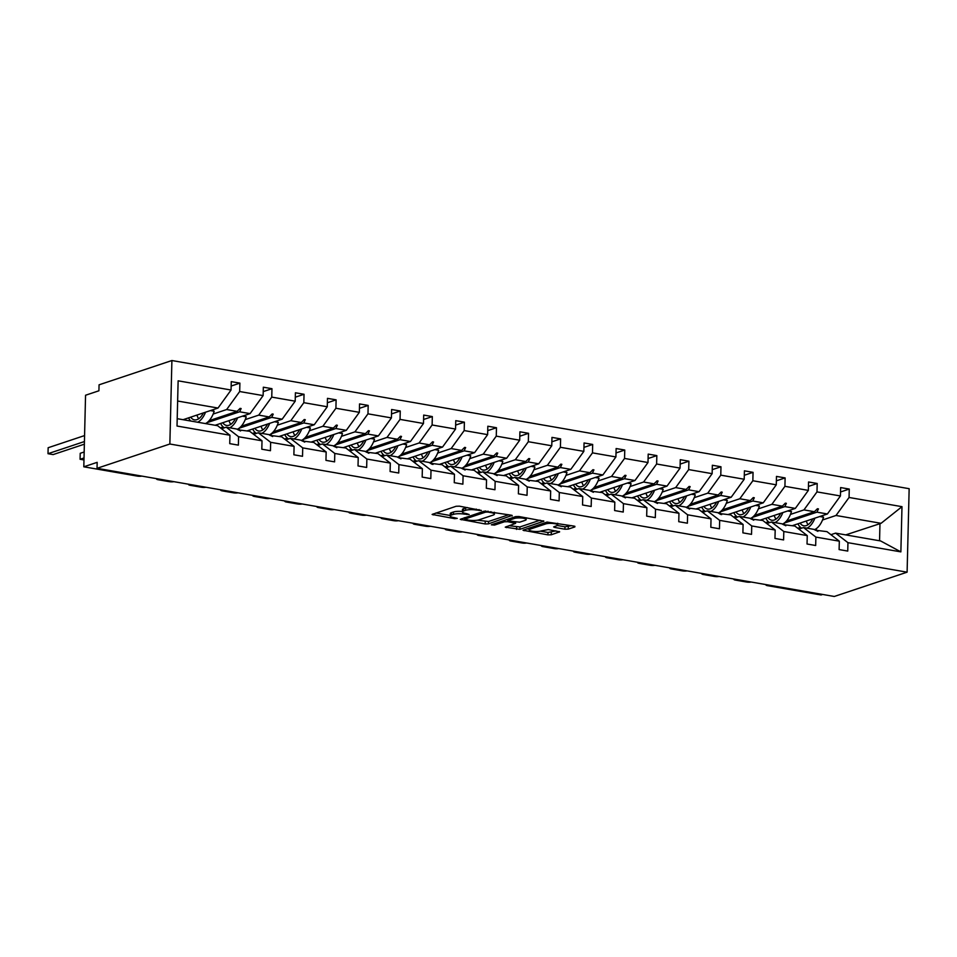 <?xml version="1.0" encoding="UTF-8"?>
<svg xmlns="http://www.w3.org/2000/svg" width="957" height="957" viewBox="0 0 957 957"><rect width="100%" height="100%" fill="white"/><g stroke="black" fill="none" stroke-linecap="round" stroke-linejoin="round"><path stroke-width="1.44" d="M481.371 510.452L459.432 506.169L456.106 506.265L432.109 514.435L454.647 518.658L457.243 518.395L453.702 517.558A7.704 1.782 -178.6 0 1 450.197 515.967A7.704 1.782 -178.6 0 1 451.441 515.033L453.415 514.376A7.704 1.782 -178.6 0 1 464.061 514.1L469.169 514.519L465.903 513.49A7.704 1.782 -178.6 0 1 462.398 511.899A7.704 1.782 -178.6 0 1 463.643 510.966L465.616 510.308A7.704 1.782 -178.6 0 1 476.263 510.033L481.371 510.452M564.917 529.209L568.243 529.113L574.87 526.912L574.164 526.123L547.021 522.067L523.012 530.238L547.93 534.867L551.256 534.784L559.642 531.829L548.361 529.556L541.064 530.968A6.436 1.495 -178.6 0 1 533.815 531.41A6.436 1.495 -178.6 0 1 529.221 529.867A6.436 1.495 -178.6 0 1 530.262 529.089L545.813 523.898A6.436 1.495 -178.6 0 1 553.05 523.455A6.436 1.495 -178.6 0 1 557.644 524.998A6.436 1.495 -178.6 0 1 556.603 525.776L553.625 526.936L554.725 527.439L564.917 529.209L564.977 526.817L571.52 525.656M169.856 444.012L907.104 572.178L909.15 488.692L171.901 360.526L169.856 444.012L97.028 468.308L97.171 462.339L83.809 466.801L137.258 476.096A3.684 0.849 -178.6 0 0 141.827 476.096M907.104 572.178L834.277 596.474L97.028 468.308M512.103 516.002L511.397 515.213L484.254 511.158L460.257 519.328L485.163 523.957L488.501 523.874L512.127 515.392M518.969 516.529L543.875 521.158L519.878 529.329L505.26 527.151L515.608 523.371L507.76 521.697L504.423 521.78L494.458 525.106L491.36 524.819L515.644 516.613L518.969 516.529M845.713 534.891L881.062 523.312L901.984 506.672L900.872 551.878L847.95 542.679L847.746 551.076L839.11 549.581L839.325 541.172L826.968 531.637L815.328 530.202M840.521 491.982L849.266 489.063L840.629 487.568L840.425 495.965L816.991 491.898L803.952 509.902L790.458 514.411M792.456 525.632L827.398 513.981L840.425 495.965M839.325 541.172L815.878 537.092L815.675 545.502L807.038 544.007L807.253 535.597L794.884 526.051L783.257 524.627M808.45 486.407L817.194 483.488L808.557 481.981L808.354 490.391L784.919 486.323L771.88 504.327L758.387 508.837M760.384 520.058L795.327 508.406L808.354 490.391M807.253 535.597L783.807 531.518L783.604 539.927L774.967 538.432L775.182 530.022L762.813 520.476L751.185 519.053M776.378 480.833L785.123 477.914L776.486 476.407L776.283 484.816L752.848 480.749L739.809 498.753L726.315 503.25M728.313 514.483L763.243 502.832L776.283 484.816M775.182 530.022L751.735 525.943L751.532 534.353L742.895 532.858L743.099 524.448L730.741 514.902L719.114 513.478M744.307 475.258L753.051 472.339L744.414 470.832L744.211 479.242L720.777 475.162L707.737 493.178L694.244 497.676M696.241 508.909L731.172 497.257L744.211 479.242M743.099 524.448L719.664 520.369L719.461 528.778L710.824 527.271L711.027 518.873L698.67 509.327L687.042 507.904M712.235 469.672L720.98 466.765L712.343 465.258L712.14 473.667L688.693 469.588L675.666 487.603L662.172 492.101M664.17 503.334L699.1 491.683L712.14 473.667M711.027 518.873L687.593 514.794L687.389 523.204L678.752 521.697L678.956 513.287L666.598 503.753L654.971 502.329M680.164 464.097L688.908 461.19L680.271 459.683L680.068 468.093L656.622 464.013L643.594 482.029L630.101 486.527M632.098 497.76L667.029 486.096L680.068 468.093M678.956 513.287L655.521 509.22L655.318 517.629L646.681 516.122L646.884 507.712L634.527 498.178L622.899 496.755M648.092 458.523L656.837 455.604L648.2 454.108L647.997 462.518L624.55 458.439L611.523 476.454L598.029 480.952M600.027 492.185L634.958 480.522L647.997 462.518M646.884 507.712L623.45 503.645L623.246 512.055L614.609 510.548L614.813 502.138L602.455 492.604L590.816 491.18M616.021 452.948L624.754 450.029L616.129 448.534L615.913 456.944L592.479 452.864L579.452 470.88L565.958 475.378M567.956 486.599L602.886 474.947L615.913 456.944M614.813 502.138L591.378 498.071L591.175 506.48L582.538 504.973L582.741 496.563L570.384 487.029L558.744 485.606M583.949 447.374L592.682 444.455L584.057 442.959L583.842 451.369L560.407 447.29L547.38 465.305L533.886 469.803M535.884 481.024L570.815 469.373L583.842 451.369M582.741 496.563L559.307 492.496L559.103 500.894L550.466 499.398L550.67 490.989L538.312 481.455L526.673 480.019M551.866 441.799L560.611 438.88L551.974 437.385L551.77 445.783L528.336 441.715L515.309 459.719L501.815 464.229M503.813 475.45L538.743 463.798L551.77 445.783M550.67 490.989L527.235 486.91L527.032 495.319L518.395 493.824L518.598 485.414L506.241 475.868L494.602 474.445M519.795 436.225L528.539 433.306L519.902 431.798L519.699 440.208L496.264 436.141L483.237 454.144L469.743 458.654M471.741 469.875L506.672 458.224L519.699 440.208M518.598 485.414L495.164 481.335L494.948 489.745L486.323 488.249L486.527 479.84L474.17 470.294L462.53 468.87M487.723 430.65L496.468 427.731L487.831 426.224L487.627 434.634L464.193 430.566L451.154 448.57L437.66 453.08M439.67 464.301L474.6 452.649L487.627 434.634M486.527 479.84L463.092 475.761L462.877 484.17L454.252 482.675L454.455 474.265L442.098 464.719L430.459 463.296M455.652 425.075L464.396 422.157L455.759 420.649L455.556 429.059L432.121 424.992L419.082 442.995L405.589 447.493M407.598 458.726L442.529 447.075L455.556 429.059M454.455 474.265L431.009 470.186L430.806 478.596L422.169 477.088L422.384 468.691L410.027 459.145L398.387 457.721M423.58 419.489L432.325 416.582L423.688 415.075L423.484 423.484L400.05 419.405L387.011 437.421L373.517 441.919M375.515 453.151L410.457 441.5L423.484 423.484M422.384 468.691L398.937 464.612L398.734 473.021L390.097 471.514L390.312 463.116L377.943 453.57L366.316 452.147M391.509 413.914L400.253 411.008L391.616 409.5L391.413 417.91L367.978 413.831L354.939 431.846L341.446 436.344M343.443 447.577L378.374 435.913L391.413 417.91M390.312 463.116L366.866 459.037L366.663 467.447L358.026 465.939L358.229 457.53L345.872 447.996L334.244 446.572M359.437 408.34L368.182 405.421L359.545 403.926L359.342 412.335L335.907 408.256L322.868 426.272L309.374 430.77M311.372 442.002L346.302 430.339L359.342 412.335M358.229 457.53L334.794 453.462L334.591 461.872L325.954 460.365L326.158 451.955L313.8 442.421L302.173 440.998M327.366 402.765L336.11 399.847L327.473 398.351L327.27 406.761L303.836 402.682L290.796 420.697L277.303 425.195M279.3 436.416L314.231 424.764L327.27 406.761M326.158 451.955L302.723 447.888L302.52 456.298L293.883 454.79L294.086 446.381L281.729 436.847L270.101 435.423M295.294 397.191L304.039 394.272L295.402 392.777L295.199 401.186L271.752 397.107L258.725 415.123L245.231 419.621M247.229 430.841L282.159 419.19L295.199 401.186M294.086 446.381L270.652 442.313L270.448 450.711L261.811 449.216L262.015 440.806L249.657 431.272L238.03 429.837M263.223 391.616L271.967 388.698L263.331 387.202L263.127 395.6L239.681 391.533L239.896 383.123L231.259 381.628L231.056 390.025L178.134 380.826L177.021 426.032L229.943 435.232L217.586 425.686L177.201 418.676M215.158 425.267L250.088 413.615L263.127 395.6M229.943 435.232L229.74 443.641L238.377 445.137L238.58 436.727L226.223 427.193L236.678 429.011L240.59 430.973L239.202 429.454M183.086 419.692L218.017 408.041L231.056 390.025M83.809 466.801L85.556 395.241L98.918 390.779L99.061 384.822L171.901 360.526M822.625 594.453L821.058 594.967L767.61 585.684A3.684 0.849 1.4 0 1 765.935 584.918A3.684 0.849 1.4 0 1 766.162 584.631M173.899 481.67A3.684 0.849 -178.6 0 1 169.329 481.67L158.228 479.744A3.684 0.849 1.4 0 1 156.553 478.978A3.684 0.849 1.4 0 1 156.781 478.691M205.97 487.245A3.684 0.849 -178.6 0 1 201.401 487.245L190.299 485.319A3.684 0.849 1.4 0 1 188.625 484.553A3.684 0.849 1.4 0 1 188.852 484.266M238.042 492.819A3.684 0.849 -178.6 0 1 233.472 492.819L222.371 490.893A3.684 0.849 1.4 0 1 220.696 490.128A3.684 0.849 1.4 0 1 220.923 489.84M270.113 498.394A3.684 0.849 -178.6 0 1 265.544 498.394L254.442 496.468A3.684 0.849 1.4 0 1 252.768 495.702A3.684 0.849 1.4 0 1 253.007 495.427M302.197 503.968A3.684 0.849 -178.6 0 1 297.615 503.968L286.514 502.042A3.684 0.849 1.4 0 1 284.851 501.289A3.684 0.849 1.4 0 1 285.078 501.001M334.268 509.555A3.684 0.849 -178.6 0 1 329.698 509.543L318.585 507.617A3.684 0.849 1.4 0 1 316.923 506.863A3.684 0.849 1.4 0 1 317.15 506.576M366.34 515.129A3.684 0.849 -178.6 0 1 361.77 515.129L350.669 513.191A3.684 0.849 1.4 0 1 348.994 512.438A3.684 0.849 1.4 0 1 349.221 512.151M398.411 520.704A3.684 0.849 -178.6 0 1 393.841 520.704L382.74 518.766A3.684 0.849 1.4 0 1 381.065 518.012A3.684 0.849 1.4 0 1 381.293 517.725M430.483 526.278A3.684 0.849 -178.6 0 1 425.913 526.278L414.812 524.34A3.684 0.849 1.4 0 1 413.137 523.587A3.684 0.849 1.4 0 1 413.364 523.3M462.554 531.853A3.684 0.849 -178.6 0 1 457.984 531.853L446.883 529.927A3.684 0.849 1.4 0 1 445.208 529.161A3.684 0.849 1.4 0 1 445.436 528.874M494.625 537.427A3.684 0.849 -178.6 0 1 490.056 537.427L478.955 535.501A3.684 0.849 1.4 0 1 477.28 534.736A3.684 0.849 1.4 0 1 477.507 534.449M526.697 543.002A3.684 0.849 -178.6 0 1 522.127 543.002L511.026 541.076A3.684 0.849 1.4 0 1 509.351 540.31A3.684 0.849 1.4 0 1 509.579 540.023M558.768 548.576A3.684 0.849 -178.6 0 1 554.199 548.576L543.097 546.65A3.684 0.849 1.4 0 1 541.423 545.885A3.684 0.849 1.4 0 1 541.65 545.61M590.84 554.151A3.684 0.849 -178.6 0 1 586.27 554.151L575.169 552.225A3.684 0.849 1.4 0 1 573.494 551.471A3.684 0.849 1.4 0 1 573.721 551.184M622.911 559.737A3.684 0.849 -178.6 0 1 618.342 559.725L607.24 557.799A3.684 0.849 1.4 0 1 605.566 557.046A3.684 0.849 1.4 0 1 605.793 556.759M654.983 565.312A3.684 0.849 -178.6 0 1 650.413 565.312L639.312 563.374A3.684 0.849 1.4 0 1 637.637 562.62A3.684 0.849 1.4 0 1 637.864 562.333M687.054 570.886A3.684 0.849 -178.6 0 1 682.485 570.886L671.383 568.948A3.684 0.849 1.4 0 1 669.709 568.195A3.684 0.849 1.4 0 1 669.948 567.908M719.138 576.461A3.684 0.849 -178.6 0 1 714.556 576.461L703.455 574.523A3.684 0.849 1.4 0 1 701.792 573.769A3.684 0.849 1.4 0 1 702.019 573.482M751.209 582.035A3.684 0.849 -178.6 0 1 746.639 582.035L735.538 580.109A3.684 0.849 1.4 0 1 733.863 579.344A3.684 0.849 1.4 0 1 734.091 579.057M881.062 523.312L836.023 515.476L822.53 519.986M800.507 527.331L797.743 528.252M836.023 515.476L849.062 497.473L849.266 489.063M847.95 542.679L835.593 533.133L830.927 534.688M768.435 521.756L765.672 522.678M817.194 483.488L816.991 491.898M815.878 537.092L803.521 527.558L798.856 529.113M736.364 516.182L733.588 517.103M785.123 477.914L784.919 486.323M783.807 531.518L771.45 521.984L766.784 523.539M704.292 510.607L701.517 511.528M753.051 472.339L752.848 480.749M751.735 525.943L739.378 516.409L734.713 517.964M672.221 505.033L669.445 505.954M720.98 466.765L720.777 475.162M719.664 520.369L707.307 510.835L702.641 512.39M640.149 499.458L637.374 500.379M688.908 461.19L688.693 469.588M687.593 514.794L675.235 505.248L670.558 506.815M608.066 493.872L605.303 494.805M656.837 455.604L656.622 464.013M655.521 509.22L643.164 499.674L638.486 501.241M575.994 488.297L573.231 489.23M624.754 450.029L624.55 458.439M623.45 503.645L611.092 494.099L606.415 495.666M543.923 482.723L541.16 483.644M592.682 444.455L592.479 452.864M591.378 498.071L579.021 488.525L574.344 490.08M511.851 477.148L509.088 478.069M560.611 438.88L560.407 447.29M559.307 492.496L546.949 482.95L542.272 484.505M479.78 471.574L477.017 472.495M528.539 433.306L528.336 441.715M527.235 486.91L514.878 477.376L510.201 478.931M447.709 465.999L444.945 466.92M496.468 427.731L496.264 436.141M495.164 481.335L482.795 471.801L478.129 473.356M415.637 460.425L412.874 461.346M464.396 422.157L464.193 430.566M463.092 475.761L450.723 466.226L446.058 467.782M383.566 454.85L380.802 455.771M432.325 416.582L432.121 424.992M431.009 470.186L418.652 460.652L413.986 462.207M351.494 449.276L348.731 450.197M400.253 411.008L400.05 419.405M398.937 464.612L386.58 455.077L381.915 456.633M319.423 443.689L316.647 444.622M368.182 405.421L367.978 413.831M366.866 459.037L354.509 449.491L349.843 451.058M287.351 438.115L284.576 439.048M336.11 399.847L335.907 408.256M334.794 453.462L322.437 443.916L317.772 445.483M255.28 432.54L252.504 433.461M304.039 394.272L303.836 402.682M302.723 447.888L290.366 438.342L285.7 439.897M223.208 426.966L220.433 427.887M271.967 388.698L271.752 397.107M270.652 442.313L258.294 432.767L253.617 434.322M901.984 506.672L849.062 497.473M262.015 440.806L238.58 436.727M816.5 529.819L817.9 531.338L813.976 529.377L803.521 527.558M786.451 521.051L814.407 511.72L803.952 509.902M827.398 513.981L816.931 512.162L818.45 508.909L817.422 508.741L814.407 511.72M784.238 523.072L816.931 512.162M784.429 524.233L785.829 525.764L781.905 523.802L771.45 521.984M754.379 515.476L782.336 506.145L771.88 504.327M795.327 508.406L784.86 506.588L786.367 503.334L785.35 503.155L782.336 506.145M752.166 517.498L784.86 506.588M752.358 518.658L753.757 520.189L749.833 518.227L739.378 516.409M722.308 509.902L750.264 500.571L739.809 498.753M763.243 502.832L752.788 501.013L754.295 497.76L753.267 497.58L750.264 500.571M720.095 511.923L752.788 501.013M720.286 513.084L721.686 514.603L720.657 514.435L717.762 512.653L707.307 510.835M690.236 504.327L718.193 494.996L707.737 493.178M731.172 497.257L720.717 495.439L722.224 492.185L721.195 492.006L718.193 494.996M688.023 506.349L720.717 495.439M688.215 507.509L689.602 509.028L685.691 507.066L675.235 505.248M658.165 498.753L686.121 489.422L675.666 487.603M699.1 491.683L688.645 489.864L690.153 486.611L689.124 486.431L686.121 489.422M655.94 500.774L688.645 489.864M656.143 501.935L657.531 503.454L653.619 501.492L643.164 499.674M626.093 493.166L654.05 483.847L643.594 482.029M667.029 486.096L656.574 484.278L658.081 481.036L657.052 480.857L654.05 483.847M623.868 495.188L656.574 484.278M624.072 496.36L625.459 497.879L621.548 495.917L611.092 494.099M594.022 487.592L621.978 478.273L611.523 476.454M634.958 480.522L624.502 478.703L626.01 475.462L624.981 475.282L621.978 478.273M591.797 489.613L624.502 478.703M592 490.785L593.388 492.305L589.476 490.343L579.021 488.525M561.95 482.017L589.907 472.698L579.452 470.88M602.886 474.947L592.431 473.129L593.938 469.887L592.909 469.708L589.907 472.698M559.725 484.039L592.431 473.129M559.929 485.211L561.316 486.73L557.405 484.768L546.949 482.95M529.879 476.442L557.835 467.112L547.38 465.305M570.815 469.373L560.359 467.554L561.867 464.312L560.838 464.133L557.835 467.112M527.654 478.464L560.359 467.554M527.857 479.636L529.245 481.156L525.333 479.194L514.878 477.376M497.807 470.868L525.764 461.537L515.309 459.719M538.743 463.798L528.288 461.98L529.795 458.726L528.766 458.559L525.764 461.537M495.582 472.89L528.288 461.98M495.786 474.05L497.173 475.581L493.262 473.619L482.795 471.801M465.736 465.293L493.692 455.963L483.237 454.144M506.672 458.224L496.216 456.405L497.724 453.151L496.695 452.972L493.692 455.963M463.511 467.315L496.216 456.405M463.714 468.475L465.102 470.007L461.19 468.045L450.723 466.226M433.665 459.719L461.621 450.388L451.154 448.57M474.6 452.649L464.145 450.831L465.652 447.577L464.623 447.398L461.621 450.388M431.44 461.741L464.145 450.831M431.631 462.901L433.031 464.42L432.002 464.253L429.107 462.47L418.652 460.652M401.593 454.144L429.549 444.814L419.082 442.995M442.529 447.075L432.074 445.256L433.581 442.002L432.552 441.823L429.549 444.814M399.368 456.166L432.074 445.256M399.559 457.326L400.959 458.846L397.035 456.884L386.58 455.077M369.51 448.57L397.466 439.239L387.011 437.421M410.457 441.5L399.99 439.682L401.509 436.428L400.481 436.248L397.466 439.239M367.297 450.591L399.99 439.682M367.488 451.752L368.888 453.271L364.964 451.309L354.509 449.491M337.438 442.983L365.395 433.665L354.939 431.846M378.374 435.913L367.919 434.107L369.426 430.853L368.409 430.674L365.395 433.665M335.225 445.017L367.919 434.107M335.417 446.177L336.816 447.697L332.892 445.735L322.437 443.916M305.367 437.409L333.323 428.09L322.868 426.272M346.302 430.339L335.847 428.521L337.354 425.279L336.326 425.099L333.323 428.09M303.154 439.43L335.847 428.521M303.345 440.603L304.745 442.122L300.821 440.16L290.366 438.342M273.295 431.834L301.252 422.515L290.796 420.697M314.231 424.764L303.776 422.946L305.283 419.704L304.254 419.525L301.252 422.515M271.07 433.856L303.776 422.946M271.274 435.028L272.661 436.548L268.75 434.586L258.294 432.767M241.224 426.26L269.18 416.941L258.725 415.123M282.159 419.19L271.704 417.372L273.212 414.13L272.183 413.95L269.18 416.941M238.999 428.281L271.704 417.372M221.546 428.748L226.223 427.193M209.152 420.685L237.109 411.354L226.653 409.536L213.16 414.046M250.088 413.615L239.633 411.797L241.14 408.555L240.111 408.376L237.109 411.354M206.927 422.707L239.633 411.797M226.653 409.536L239.681 391.533M231.151 386.042L239.896 383.123M218.017 408.041L177.631 401.019M900.872 551.878L880.631 540.956L835.593 533.133M879.555 540.777L879.973 523.455M239.322 409.153L241.14 408.555M271.393 414.728L273.212 414.13M303.465 420.302L305.283 419.704M335.536 425.889L337.354 425.279M367.62 431.463L369.426 430.853M399.691 437.038L401.509 436.428M431.763 442.613L433.581 442.002M463.834 448.187L465.652 447.577M495.905 453.762L497.724 453.151M527.977 459.336L529.795 458.726M560.048 464.911L561.867 464.312M592.12 470.485L593.938 469.887M624.191 476.06L626.01 475.462M656.263 481.646L658.081 481.036M688.334 487.221L690.153 486.611M720.406 492.795L722.224 492.185M752.489 498.37L754.295 497.76M784.561 503.944L786.367 503.334M816.632 509.519L818.45 508.909M467.303 507.545A7.704 1.782 -178.6 0 0 465.664 507.928L465.616 510.308M462.398 511.899L462.458 509.519A7.704 1.782 -178.6 0 1 463.702 508.586L465.664 507.928M462.41 511.481A7.704 1.782 -178.6 0 0 453.474 511.995L453.415 514.376M450.197 515.967L450.257 513.586A7.704 1.782 -178.6 0 1 451.501 512.653L453.474 511.995M435.902 513L450.209 515.488M477.352 520.201L488.548 521.493L508.753 514.746M464.049 517.893L464.671 518M487.974 512.067L485.642 512.127L464.911 519.041L468.332 520.106A7.704 1.782 -178.6 0 0 478.99 519.83L493.154 515.093A7.704 1.782 -178.6 0 0 494.398 514.16A7.704 1.782 -178.6 0 0 490.893 512.581L487.974 512.067L487.998 511.134M540.131 520.201L519.938 526.948L519.878 529.329M509.052 525.716L519.938 526.948M508.526 519.436L507.629 519.28M525.166 520.345A6.436 1.495 -178.6 0 0 526.194 519.567A6.436 1.495 -178.6 0 0 521.613 518.024A6.436 1.495 -178.6 0 0 514.364 518.467L508.885 520.297L509.591 521.087L519.687 522.175L525.166 520.345M557.273 525.477L564.977 526.817M540.346 531.159L547.978 532.487L555.909 530.872M526.817 528.802L529.245 529.233M84.563 435.579L48.149 447.732L48.006 453.702L53.137 454.587L84.36 444.18M48.149 447.732L48.006 453.702L84.419 441.548M196.939 415.075A27.466 14.439 99.9 0 1 196.975 415.206A16.676 8.769 -80.1 0 0 198.697 418.771M205.432 423.58A19.618 10.312 -80.1 0 0 214.177 411.247L211.82 410.11M210.384 410.589L214.177 411.247M188.565 417.862A19.618 10.312 -80.1 0 0 190.73 421.02M197.62 422.216A19.618 10.312 -80.1 0 0 205.54 412.204M190.694 417.156A16.676 8.769 -80.1 0 0 194.474 419.872A16.676 8.769 -80.1 0 0 203.41 412.91M84.168 451.991L80.221 453.307L80.077 459.276L84.025 457.96M80.221 453.307L80.077 459.276L83.977 459.946M229.01 420.649A27.466 14.439 99.9 0 1 229.046 420.781A16.676 8.769 -80.1 0 0 230.769 424.346M237.157 429.31A19.618 10.312 -80.1 0 0 246.248 416.821L243.891 415.685M242.456 416.163L246.248 416.821M220.636 423.449A19.618 10.312 -80.1 0 0 224.428 427.791M229.692 427.791A19.618 10.312 -80.1 0 0 237.611 417.778M222.766 422.731A16.676 8.769 -80.1 0 0 226.546 425.446A16.676 8.769 -80.1 0 0 235.482 418.496M261.082 426.224A27.466 14.439 99.9 0 1 261.117 426.355A16.676 8.769 -80.1 0 0 262.84 429.92M269.228 434.885A19.618 10.312 -80.1 0 0 278.32 422.396L275.963 421.259M274.527 421.738L278.32 422.396M252.708 429.023A19.618 10.312 -80.1 0 0 256.5 433.365M261.763 433.377A19.618 10.312 -80.1 0 0 269.683 423.353M254.849 428.305A16.676 8.769 -80.1 0 0 258.629 431.021A16.676 8.769 -80.1 0 0 267.553 424.071M293.153 431.798A27.466 14.439 99.9 0 1 293.189 431.942A16.676 8.769 -80.1 0 0 294.912 435.495M301.299 440.459A19.618 10.312 -80.1 0 0 310.391 427.97L308.034 426.834M306.599 427.312L310.391 427.97M284.779 434.598A19.618 10.312 -80.1 0 0 288.571 438.94M293.847 438.952A19.618 10.312 -80.1 0 0 301.754 428.927M286.921 433.88A16.676 8.769 -80.1 0 0 290.701 436.595A16.676 8.769 -80.1 0 0 299.625 429.645M325.224 437.373A27.466 14.439 99.9 0 1 325.26 437.516A16.676 8.769 -80.1 0 0 326.983 441.069M333.371 446.034A19.618 10.312 -80.1 0 0 342.462 433.557L340.118 432.408M338.67 432.887L342.462 433.557M316.851 440.172A19.618 10.312 -80.1 0 0 320.643 444.515M325.918 444.527A19.618 10.312 -80.1 0 0 333.837 434.502M318.992 439.454A16.676 8.769 -80.1 0 0 322.772 442.17A16.676 8.769 -80.1 0 0 331.696 435.22M357.296 442.947A27.466 14.439 99.9 0 1 357.332 443.091A16.676 8.769 -80.1 0 0 359.054 446.656M365.442 451.608A19.618 10.312 -80.1 0 0 374.534 439.131L372.189 437.983M370.742 438.473L374.534 439.131M348.922 445.747A19.618 10.312 -80.1 0 0 352.714 450.101M357.99 450.101A19.618 10.312 -80.1 0 0 365.909 440.076M351.063 445.029A16.676 8.769 -80.1 0 0 354.844 447.744A16.676 8.769 -80.1 0 0 363.768 440.794M389.367 448.534A27.466 14.439 99.9 0 1 389.415 448.666A16.676 8.769 -80.1 0 0 391.126 452.23M397.514 457.183A19.618 10.312 -80.1 0 0 406.605 444.706L404.261 443.558M402.813 444.048L406.605 444.706M380.994 451.321A19.618 10.312 -80.1 0 0 384.786 455.676M390.061 455.676A19.618 10.312 -80.1 0 0 397.98 445.663M383.135 450.603A16.676 8.769 -80.1 0 0 386.915 453.331A16.676 8.769 -80.1 0 0 395.839 446.369M421.439 454.108A27.466 14.439 99.9 0 1 421.487 454.24A16.676 8.769 -80.1 0 0 423.197 457.805M429.597 462.757A19.618 10.312 -80.1 0 0 438.677 450.28L436.332 449.132M434.885 449.623L438.677 450.28M413.065 456.896A19.618 10.312 -80.1 0 0 416.857 461.25M422.133 461.25A19.618 10.312 -80.1 0 0 430.052 451.237M415.206 456.19A16.676 8.769 -80.1 0 0 418.987 458.905A16.676 8.769 -80.1 0 0 427.911 451.943M453.51 459.683A27.466 14.439 99.9 0 1 453.558 459.815A16.676 8.769 -80.1 0 0 455.269 463.379M461.669 468.332A19.618 10.312 -80.1 0 0 470.748 455.855L468.404 454.719M466.956 455.197L470.748 455.855M445.137 462.47A19.618 10.312 -80.1 0 0 448.929 466.825M454.204 466.825A19.618 10.312 -80.1 0 0 462.123 456.812M447.278 461.764A16.676 8.769 -80.1 0 0 451.058 464.48A16.676 8.769 -80.1 0 0 459.982 457.518M485.582 465.258A27.466 14.439 99.9 0 1 485.63 465.389A16.676 8.769 -80.1 0 0 487.34 468.954M493.74 473.918A19.618 10.312 -80.1 0 0 502.82 461.43L500.475 460.293M499.028 460.772L502.82 461.43M477.208 468.045A19.618 10.312 -80.1 0 0 481 472.399M486.276 472.399A19.618 10.312 -80.1 0 0 494.195 462.387M479.349 467.339A16.676 8.769 -80.1 0 0 483.129 470.054A16.676 8.769 -80.1 0 0 492.054 463.092M517.653 470.832A27.466 14.439 99.9 0 1 517.701 470.964A16.676 8.769 -80.1 0 0 519.424 474.528M525.812 479.493A19.618 10.312 -80.1 0 0 534.903 467.004L532.547 465.868M531.099 466.346L534.903 467.004M509.291 473.619A19.618 10.312 -80.1 0 0 513.072 477.974M518.347 477.974A19.618 10.312 -80.1 0 0 526.266 467.961M511.421 472.914A16.676 8.769 -80.1 0 0 515.201 475.629A16.676 8.769 -80.1 0 0 524.125 468.679M549.725 476.407A27.466 14.439 99.9 0 1 549.773 476.538A16.676 8.769 -80.1 0 0 551.495 480.103M557.883 485.067A19.618 10.312 -80.1 0 0 566.975 472.579L564.618 471.442M563.171 471.921L566.975 472.579M541.363 479.206A19.618 10.312 -80.1 0 0 545.143 483.548M550.419 483.56A19.618 10.312 -80.1 0 0 558.338 473.536M543.492 478.488A16.676 8.769 -80.1 0 0 547.272 481.204A16.676 8.769 -80.1 0 0 556.196 474.253M581.796 481.981A27.466 14.439 99.9 0 1 581.844 482.113A16.676 8.769 -80.1 0 0 583.567 485.678M589.955 490.642A19.618 10.312 -80.1 0 0 599.046 478.153L596.69 477.017M595.242 477.495L599.046 478.153M573.434 484.78A19.618 10.312 -80.1 0 0 577.215 489.123M582.49 489.135A19.618 10.312 -80.1 0 0 590.409 479.11M575.564 484.063A16.676 8.769 -80.1 0 0 579.344 486.778A16.676 8.769 -80.1 0 0 588.28 479.828M613.88 487.556A27.466 14.439 99.9 0 1 613.916 487.699A16.676 8.769 -80.1 0 0 615.638 491.252M622.026 496.216A19.618 10.312 -80.1 0 0 631.118 483.74L628.761 482.591M627.325 483.07L631.118 483.74M605.506 490.355A19.618 10.312 -80.1 0 0 609.286 494.697M614.561 494.709A19.618 10.312 -80.1 0 0 622.481 484.685M607.635 489.637A16.676 8.769 -80.1 0 0 611.415 492.353A16.676 8.769 -80.1 0 0 620.351 485.402M645.951 493.13A27.466 14.439 99.9 0 1 645.987 493.274A16.676 8.769 -80.1 0 0 647.71 496.839M654.098 501.791A19.618 10.312 -80.1 0 0 663.189 489.314L660.832 488.166M659.397 488.644L663.189 489.314M637.577 495.929A19.618 10.312 -80.1 0 0 641.369 500.284M646.633 500.284A19.618 10.312 -80.1 0 0 654.552 490.259M639.707 495.212A16.676 8.769 -80.1 0 0 643.487 497.927A16.676 8.769 -80.1 0 0 652.423 490.977M678.023 498.717A27.466 14.439 99.9 0 1 678.058 498.848A16.676 8.769 -80.1 0 0 679.781 502.413M686.169 507.366A19.618 10.312 -80.1 0 0 695.261 494.889L692.904 493.74M691.468 494.231L695.261 494.889M669.649 501.504A19.618 10.312 -80.1 0 0 673.441 505.858M678.704 505.858A19.618 10.312 -80.1 0 0 686.624 495.834M671.79 500.786A16.676 8.769 -80.1 0 0 675.57 503.502A16.676 8.769 -80.1 0 0 684.494 496.551M710.094 504.291A27.466 14.439 99.9 0 1 710.13 504.423A16.676 8.769 -80.1 0 0 711.852 507.988M718.24 512.94A19.618 10.312 -80.1 0 0 727.332 500.463L724.975 499.315M723.54 499.805L727.332 500.463M701.72 507.078A19.618 10.312 -80.1 0 0 705.512 511.433M710.788 511.433A19.618 10.312 -80.1 0 0 718.695 501.42M703.862 506.373A16.676 8.769 -80.1 0 0 707.642 509.088A16.676 8.769 -80.1 0 0 716.566 502.126M742.165 509.866A27.466 14.439 99.9 0 1 742.201 509.997A16.676 8.769 -80.1 0 0 743.924 513.562M750.312 518.515A19.618 10.312 -80.1 0 0 759.403 506.038L757.059 504.901M755.611 505.38L759.403 506.038M733.792 512.653A19.618 10.312 -80.1 0 0 737.584 517.007M742.859 517.007A19.618 10.312 -80.1 0 0 750.778 506.995M735.933 511.947A16.676 8.769 -80.1 0 0 739.713 514.663A16.676 8.769 -80.1 0 0 748.637 507.7M774.237 515.44A27.466 14.439 99.9 0 1 774.273 515.572A16.676 8.769 -80.1 0 0 775.995 519.137M782.383 524.101A19.618 10.312 -80.1 0 0 791.475 511.612L789.13 510.476M787.683 510.954L791.475 511.612M765.863 518.227A19.618 10.312 -80.1 0 0 769.655 522.582M774.931 522.582A19.618 10.312 -80.1 0 0 782.85 512.569M768.004 517.522A16.676 8.769 -80.1 0 0 771.785 520.237A16.676 8.769 -80.1 0 0 780.709 513.275M806.308 521.015A27.466 14.439 99.9 0 1 806.356 521.146A16.676 8.769 -80.1 0 0 808.067 524.711M814.455 529.676A19.618 10.312 -80.1 0 0 823.546 517.187L821.202 516.05M819.754 516.529L823.546 517.187M797.935 523.802A19.618 10.312 -80.1 0 0 801.727 528.156M807.002 528.156A19.618 10.312 -80.1 0 0 814.921 518.144M800.076 523.096A16.676 8.769 -80.1 0 0 803.856 525.812A16.676 8.769 -80.1 0 0 812.78 518.861M476.287 509.1L476.263 510.033M463.702 508.586L463.643 510.966M466.86 513.658L466.837 514.579M464.097 513.072L464.061 514.1M451.501 512.653L451.441 515.033M454.671 517.725L454.647 518.658M433.222 513.897L433.198 514.926M479.062 509.591L479.038 510.512M488.548 521.493L488.501 523.874M485.223 521.577L485.163 523.957M461.382 518.79L461.358 519.818M485.666 510.954L485.642 512.127M464.946 517.593L464.911 519.041M490.917 511.648L490.893 512.581M543.504 520.847L543.492 521.457M516.601 527.032L516.541 529.412M506.385 526.613L506.349 527.642M514.543 521.948L514.519 522.869M507.82 519.316L507.76 521.697M504.459 520.345L504.423 521.78M494.494 523.67L494.458 525.106M514.399 517.019L514.364 518.467M508.921 518.85L508.885 520.297M554.749 526.398L554.725 527.439M545.849 522.462L545.813 523.898M530.298 527.642L530.262 529.089M559.271 531.518L559.259 532.116M551.316 532.403L551.256 534.784M547.978 532.487L547.93 534.867M524.137 529.7L524.113 530.728M574.882 526.302L574.87 526.912M568.302 526.733L568.243 529.113M464.683 517.689L464.647 519.244M494.446 512.258L494.398 514.16M515.644 522.139L515.608 523.371M526.242 517.785L526.194 519.567M508.538 518.981L508.502 520.584M557.692 523.252L557.644 524.998M529.269 527.989L529.221 529.867"/></g></svg>
